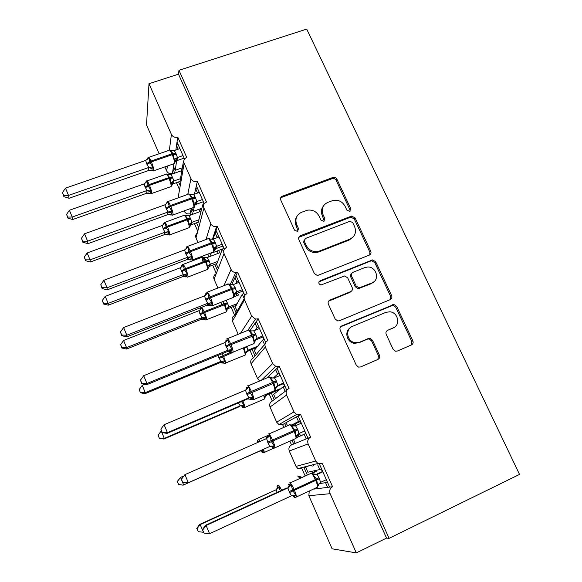 <?xml version="1.0" encoding="UTF-8"?>
<svg xmlns="http://www.w3.org/2000/svg" width="582" height="582" viewBox="0 0 582 582"><rect width="100%" height="100%" fill="white"/><g stroke="black" fill="none" stroke-linecap="round" stroke-linejoin="round"><path stroke-width="0.87" d="M349.738 211.361L350.757 208.669L336.913 179.212C336.047 177.699 334.774 177.095 333.1 177.401L282.343 196.199C280.691 197.014 280.175 198.302 280.779 200.077L294.536 230.159L297.453 231.389L298.537 228.631L296.747 224.725C294.783 219.007 296.427 214.838 301.687 212.219L307.514 210.167C312.694 209.564 316.564 211.572 319.125 216.198L320.922 220.076L323.803 221.291L324.858 218.57L323.061 214.7C321.082 209.04 322.675 204.922 327.848 202.34L333.442 200.346C338.6 199.684 342.485 201.67 345.082 206.312L346.887 210.146L349.738 211.361M350.08 211.186L349.949 209.746L336.163 180.384C335.297 178.878 334.032 178.281 332.358 178.587L281.775 197.334L280.575 198.178M298.042 231.039L296.122 225.765L296.747 224.725M324.269 221.044L322.348 215.769L323.061 214.7M393.134 349.309L395.542 351.23L397.324 351.048L411.445 344.937C413.045 344.027 413.511 342.653 412.849 340.805L396.698 306.438L393.949 304.495L341.743 325.92C340.084 326.829 339.575 328.212 340.223 330.081L356.286 365.205L358.519 367.104L360.534 366.966L377.965 359.421C379.609 358.497 380.097 357.093 379.435 355.216L372.516 340.266L370.043 338.331L368.319 338.52L359.705 342.18L354.889 342.653C346.821 341.459 344.981 329.041 352.43 326.371L385.895 312.352L389.787 311.792C398.117 312.228 400.867 325.134 393.185 327.95L387.656 330.307C386.033 331.202 385.553 332.577 386.215 334.432L393.134 349.309M178.98 70.291L389.082 538.335L519.522 474.41L306.714 29.1L178.98 70.291L178.492 74.176L148.999 83.713L171.399 134.406C172.796 136.872 174.913 137.767 177.736 137.097L186.742 157.431L185.869 157.838C183.912 159.206 183.337 161.01 184.145 163.258L190.954 178.659C192.373 181.169 194.504 182.064 197.334 181.358L206.494 202.041C203.889 203.293 203.031 205.286 203.918 208.014L210.844 223.684C212.066 225.962 213.972 226.929 216.569 226.587L217.275 226.383L226.594 247.43C223.983 248.732 223.132 250.769 224.041 253.548L231.083 269.502C232.051 271.423 233.622 272.427 235.79 272.529L237.558 272.194L247.044 293.612C244.425 294.965 243.582 297.053 244.513 299.89L251.686 316.121L255.505 319.096L258.204 318.812L267.858 340.608C265.239 342.012 264.403 344.158 265.348 347.047L272.652 363.568L275.759 366.391L279.215 366.267L289.043 388.449C286.417 389.911 285.587 392.108 286.562 395.054L293.99 411.867L296.565 414.5L300.603 414.566L310.606 437.147L307.987 438.217L298.137 415.941L300.603 414.566M369.294 255.12C370.894 254.276 371.374 252.959 370.734 251.177L355.122 217.952L351.652 216.06L300.428 235.695C298.777 236.532 298.253 237.849 298.879 239.653L314.396 273.598L317.401 275.57L369.294 255.12M375.739 261.827L391.613 295.612C392.268 297.431 391.795 298.777 390.187 299.65L339.379 320.762L337.749 320.966L335.159 319.009L328.379 304.175C327.739 302.327 328.255 300.967 329.907 300.079L350.691 291.604C352.321 290.724 352.816 289.378 352.175 287.552L347.694 277.876L344.711 275.919L321.009 284.984C318.478 283.951 318.158 282.546 320.049 280.771L372.64 259.885L375.739 261.827L374.83 262.722L390.646 296.398L391.613 295.612M304.321 468.241L307.311 475.043M313.472 489.069L315.24 488.945L314.993 488.363M289.865 441.149L291.517 444.91C289.145 446.278 288.396 448.315 289.276 451.006L296.012 466.4L297.955 468.597L302.007 468.816L305.172 476.025M305.965 467.833L307.893 472.213L319.751 469.572L317.692 464.909M321.504 468.772L319.751 469.572M319.583 464.436L329.616 487.112L332.569 486.741L322.384 463.738L317.888 463.49L315.72 461.046L308.154 443.921C307.158 440.923 307.98 438.668 310.606 437.147M269.146 393.919L272.281 401.063C269.91 402.388 269.153 404.374 270.019 407.022L276.646 422.168L278.96 424.54L282.605 424.584L284.649 423.449L285.98 426.468M292.004 440.196L293.692 444.03L295.227 443.404L293.524 439.519M282.605 424.584L283.841 427.406M291.517 444.91L293.692 444.03M284.649 423.449L286.104 422.641L287.493 425.798M291.022 425.369L298.486 421.455L296.464 416.872L298.137 415.941M286.104 422.641L296.464 416.872M300.232 420.684L298.486 421.455M290.964 425.646L300.247 421.55M301.032 423.325L300.399 421.048M271.277 393.003L274.187 399.63L275.541 398.612L273.664 394.341L283.187 386.819L285.187 391.351L287.232 389.816M272.281 401.063L274.187 399.63M273.213 378.118L277.592 374.168L275.606 369.665L279.215 366.267M266.818 377.944L275.606 369.665M279.338 373.433L277.592 374.168M277.061 368.29L286.744 390.18M252.144 349.426L255.003 355.944L256.175 354.547L254.327 350.349L262.555 340.135L264.526 344.588L265.036 343.977M250.013 350.306L253.352 357.915L255.003 355.944M255.272 330.183L257.062 327.702L255.105 323.272L258.204 318.812M249.598 331.202L255.105 323.272M350.342 291.938L350.851 291.728M371.592 283.267L372.764 282.794M258.801 326.997L257.062 327.702M256.356 321.475L265.647 342.478M233.309 306.547L236.125 312.956L237.121 311.195L235.303 307.063L242.279 294.245L244.12 298.413M231.185 307.391L234.721 315.451L236.125 312.956M236.168 283.47L236.881 282.03L234.953 277.679L237.558 272.194M231.585 284.78L234.953 277.679M238.613 281.346L236.881 282.03M233.709 294.157L234.91 293.684M236.008 275.461L244.833 295.416M209.978 253.417L211.135 256.051M214.773 264.344L217.464 270.463M206.181 254.858L208.014 254.574L209.018 256.858M212.656 265.152L216.3 273.46M216.802 237.827L217.042 237.129L215.151 232.851L217.275 226.383M213.063 239.217L215.151 232.851M218.767 236.481L217.042 237.129M211.601 253.119L223.728 248.514M216.009 230.239L224.383 249.176M184.327 211.302C185.607 213.579 187.535 214.38 190.096 213.718L190.918 210.022L192.788 214.271M196.534 222.804L198.695 227.729M190.096 213.718L190.67 215.042M194.417 223.583L197.771 231.221M191.813 208.101L193.253 211.382L194.272 206.996M194.868 204.442L194.985 203.933M197.509 193.071L195.676 188.779L197.334 181.358M194.468 194.162L195.676 188.779M199.255 192.366L197.531 192.984M193.253 211.382L201.859 208.24M196.345 185.782L204.282 203.736M315.24 488.945L327.615 487.367L325.542 482.674L319.016 483.664M295.227 443.404L306.212 438.937L304.175 434.325L296.653 437.606M275.541 398.612L285.187 391.351M256.175 354.547L264.526 344.588M237.121 311.195L244.164 298.719M223.655 252.108L222.346 249.14L216.584 264.475L218.286 268.346M203.547 206.595L202.754 204.799L198.164 222.557M164.881 166.889L166.721 171.079C167.98 173.32 169.893 174.127 172.447 173.494L173.05 169.333L174.724 173.145M178.572 181.919L180.231 185.687M172.447 173.494L172.614 173.887M176.47 182.668L179.54 189.659M173.05 169.333L173.48 166.387L175.197 170.308L176.652 160.756M176.666 160.661L176.892 159.162M175.859 150.003L176.521 145.442L178.187 149.203M173.48 166.387L173.851 163.826M175.197 170.308L182.348 167.791M184.319 159.403L183.81 158.239M176.521 145.442L177.736 137.097M177.015 142.066L184.53 159.068M183.781 161.869L183.483 161.192L180.034 181.3M389.082 538.335L386.543 538.095L356.3 552.9L332.089 548.797L308.846 495.711L309.253 491.026M253.352 357.915C250.98 359.196 250.224 361.138 251.068 363.743L257.593 378.649L259.768 380.934M238.176 334.294L232.422 321.148C231.592 318.58 232.356 316.681 234.721 315.451M217.923 288.025L214.06 279.215C213.259 276.792 213.972 274.959 216.198 273.722M197.996 242.527L195.996 237.943C195.283 236.001 195.712 234.379 197.283 233.062M178.405 197.778L178.95 193.013M159.133 153.757L146.511 124.919L148.999 83.713M356.3 552.9L330.139 493.689C329.128 490.633 329.936 488.313 332.569 486.741M386.543 538.095L178.492 74.176M326.589 480.274L326.022 479.837M327.295 481.86L325.542 482.674M305.906 433.503L304.459 431.08M296.675 437.569L305.572 433.605M305.921 433.546L304.175 434.325M284.925 386.07L283.187 386.819M264.293 339.415L262.555 340.135M244.011 293.561L242.279 294.245M224.077 248.485L222.346 249.14M203.926 204.369L202.754 204.799M174.425 168.554L173.094 169.02M192.3 209.214L190.991 209.695M315.16 488.749L314.556 489.033M308.977 465.775L304.197 467.95M190.918 210.022L191.311 208.283M306.212 438.937L307.987 438.217M327.615 487.367L329.616 487.112M178.121 144.569L176.572 145.107M329.507 486.865L328.735 487.229M197.276 187.877L195.756 188.423M216.751 231.92L215.275 232.473M236.561 276.712L235.157 277.258M256.713 322.275L255.44 322.792M277.214 368.632L276.29 369.024M323.221 206.319C321.191 209.185 320.9 212.335 322.348 215.769M296.769 216.635C294.965 219.465 294.747 222.506 296.122 225.765M369.774 254.872L369.846 252.115L354.3 218.999L350.837 217.115L298.77 237.354M352.692 222.528L349.833 221.32L305.397 238.475L304.313 241.246L306.212 245.393C308.424 249.583 311.865 251.664 316.557 251.65L319.533 251.002L349.928 239.093C355.071 236.43 356.628 232.262 354.605 226.602L352.692 222.528M304.197 239.784L303.659 242.228L304.313 241.246M353.092 236.998L349.12 240.075L318.827 251.948L315.859 252.595C311.181 252.61 307.747 250.536 305.557 246.361L303.659 242.228M390.34 299.585L390.646 296.398M351.15 291.364L349.862 292.404L328.568 301.178M374.83 262.722L371.745 260.794L370.741 260.998L318.951 281.819M371.971 282.917C380.126 280.044 376.438 266.491 367.686 267.007L364.805 267.575L353.114 272.281C351.492 273.14 351.004 274.471 351.637 276.29L356.119 285.944L358.999 287.908L371.971 282.917L371.076 283.747L373.76 281.884M351.754 273.431C350.546 274.384 350.233 275.628 350.815 277.141L351.637 276.29M371.076 283.747L358.148 288.723L355.282 286.766L350.815 277.141M394.007 327.55L387.656 330.307M350.102 327.884C344.173 331.645 346.85 342.201 354.038 343.285L358.832 342.805L359.705 342.18M377.813 359.487L378.496 355.798L371.607 340.899L369.141 338.971L367.417 339.161L358.832 342.805M411.154 345.061L411.794 341.43L395.709 307.187L392.974 305.252L340.594 326.786M182.988 155.583L177.423 157.518L176.972 160.603L176.892 159.148C176.673 158.5 176.201 159.061 175.466 160.828L174.273 159.417L173.189 153.721L170.293 150.374L171.101 150.411M147.173 159.119L147.581 158.289L148.868 157.773L150.003 162.727L152.833 166.874L152.069 168.591L151.982 170.882M63.685 195.516L62.478 192.613L63.904 196.665L63.685 195.516L68.523 195.407L65.497 188.139L145.704 160.421L146.613 163.68L148.774 167.485L68.523 195.407L69.018 198.28L148.417 170.584L148.643 167.529M151.873 170.875L150.04 170.228L148.417 170.584M176.972 160.603L175.488 161.578M184.116 158.137L176.943 160.632M179.903 148.606L174.207 150.571L175.997 153.495L177.423 157.518M170.293 150.374L174.207 150.571M177.292 157.562L174.273 159.417M148.868 157.773L145.704 160.421M152.833 166.874L148.774 167.485M149.53 170.395L151.567 170.657M65.497 188.139L62.478 192.613M63.904 196.665L69.018 198.28M145.602 182.908L145.951 181.853L147.151 181.417L148.206 186.095L150.847 189.958L150.032 193.5M67.716 217.101L66.588 214.387L67.905 218.105L67.716 217.101L72.233 217.035L147.064 190.518L145.042 186.953L144.198 183.897L69.404 210.24L72.233 217.035L72.663 219.538L146.737 193.224L146.933 190.561M150.025 193.297L146.737 193.224L148.024 192.897L149.967 193.508M181.86 170.628L170.832 174.513L172.505 177.255L173.843 181.046L173.436 183.723M180.485 178.667L173.829 181.024L171.916 183.781L170.875 182.85L170.213 178.318L169.013 178.448L168.664 177.655C167.223 174.527 166.306 173.4 165.914 174.273L147.057 180.9M180.071 181.388L173.414 183.752M181.795 170.65L180.784 168.344M172.847 178.041L170.213 178.318L167.165 174.374L168.045 174.411M172.068 185.127L171.916 183.781M170.875 182.85L173.705 181.075M170.832 174.513L167.165 174.374M147.064 190.518L150.847 189.958M144.198 183.897L147.151 181.417M72.663 219.538L67.905 218.105M66.588 214.387L69.404 210.24M163.433 224.63L163.913 223.335L165.15 222.971L166.256 227.78L168.911 231.651L167.9 234.866C166.052 233.971 164.946 233.84 164.59 234.488L167.878 234.902M85.452 259.841L84.31 257.084L85.583 260.7L85.452 259.841L90.043 259.856L165.092 232.203L163.389 229.395L162.182 225.474L87.169 252.952L90.043 259.856L90.319 262.009L164.611 234.59L164.961 232.247M167.23 234.517L164.655 234.575M201.088 211.23L188.881 215.696L190.576 218.476L191.944 222.324L191.383 224.688L190.103 225.51L191.347 224.717M198.891 219.749L191.929 222.309M200.346 208.793L201.212 210.757M198.266 222.164L191.362 224.717M199.881 211.673L198.848 209.338M190.096 226.318L189.994 225.088L188.99 224.245L187.971 218.876L185.221 215.631L186.262 215.675M188.99 224.245L191.805 222.36M188.881 215.696L185.221 215.631M165.092 232.203L168.911 231.651M162.182 225.474L165.15 222.971M90.319 262.009L85.583 260.7M84.31 257.084L87.169 252.952M181.7 266.774L182.159 265.479L183.439 265.203L184.247 269.32L187.258 274.013L186.073 276.894M103.487 303.28L102.323 300.479L103.552 304L103.487 303.28L108.143 303.382L183.403 274.566L181.329 270.892L180.449 267.727L105.226 296.362L108.143 303.382L108.274 305.186L182.77 276.617L183.279 274.609M185.156 276.465L182.77 276.617M218.708 250.42L219.741 252.77L207.221 257.535L208.938 260.358L210.328 264.272L209.585 266.33L216.948 263.508M217.733 261.42L210.313 264.257L209.018 265.334L210.189 264.308M218.243 253.345L217.21 250.988M208.407 268.171L208.363 267.058L207.396 266.301L206.363 260.882L203.569 257.55L204.035 257.164L204.806 257.593M204.326 259.317L203.533 258.764L202.732 260.205L204.675 260.008M207.396 266.301L209.404 264.73M207.221 257.535L203.569 257.55M183.403 274.566L187.258 274.013M180.449 267.727L183.439 265.203M108.274 305.186L103.552 304M102.323 300.479L105.226 296.362M202.42 199.524L196.84 201.547L196.214 204.275L196.978 202.005C196.534 201.445 195.814 202.361 194.832 204.755L193.704 203.569L192.613 197.815L189.659 194.373L190.641 194.41M166.365 203.227L168.176 202.114L169.369 207.214L172.207 211.375L171.079 215.027L167.558 214.693L168.111 211.972L166.292 208.974L164.99 204.791L84.528 233.797L87.613 241.188L167.98 212.023M82.695 241.203L81.465 238.256L82.84 242.199L82.695 241.203L87.613 241.188L87.933 243.669L167.58 214.707M170.446 214.671L167.558 214.693M196.178 204.304L194.854 205.14M203.38 201.685L196.192 204.304M199.284 192.431L193.573 194.483L195.392 197.451L196.84 201.547M189.659 194.373L193.573 194.483M196.709 201.598L193.704 203.569M168.176 202.114L164.99 204.791M172.207 211.375L168.111 211.972M84.528 233.797L81.465 238.256M82.84 242.199L87.933 243.669M222.186 244.214L216.591 246.332L215.784 248.689L214.54 249.46L213.478 248.478L212.757 243.538L209.367 239.129L209.855 238.766M185.884 248.092L187.819 247.219L189.07 252.472L191.922 256.64L190.612 259.87M102.039 287.704L100.788 284.7L102.112 288.534L102.039 287.704L107.037 287.777L103.902 280.255L184.61 249.925L185.556 253.308L187.782 257.237L107.037 287.777L107.183 289.858L187.069 259.587L187.651 257.28M189.761 259.463L187.069 259.587M222.971 245.982L215.762 248.71L213.892 251.104M218.999 236.998L213.274 239.151L215.114 242.17L216.591 246.332M209.367 239.129L213.274 239.151M216.46 246.382L213.478 248.478M187.819 247.219L184.61 249.925M191.922 256.64L187.782 257.237M103.902 280.255L100.788 284.7M102.112 288.534L107.183 289.858M200.106 309.951L200.695 308.315L202.027 308.111L202.878 312.359L205.912 317.074L204.544 319.613M121.82 347.447L120.634 344.595L121.82 348.021L121.82 347.447L126.549 347.636L202.019 317.612L199.917 313.887L199.015 310.664L123.58 340.492L126.549 347.636L126.52 349.062L201.227 319.322L201.889 317.663M203.314 319.089L201.227 319.322M237.551 293.139L238.409 295.089L234.175 296.762M226.187 300.465L229.01 306.889L228.108 308.613L236.219 305.383M237.172 303.629L228.995 306.881M236.91 295.685L236.045 293.735M227.016 310.686L227.06 309.791L226.172 311.923C226.311 310.482 225.678 308.074 224.259 304.692L222.79 301.6M227.038 309.704L227.176 308.969L227.06 309.784L226.1 309.035L225.416 304.393L204.588 312.49C206.006 315.902 206.683 318.31 206.625 319.722L206.086 319.954M226.1 309.035L228.872 306.932M202.019 317.612L205.912 317.074M199.015 310.664L202.027 308.111M126.52 349.062L121.82 348.021M120.634 344.595L123.58 340.492M139.251 389.453L140.393 392.77L139.251 389.453L142.241 385.364L145.26 392.624L220.942 361.371L218.81 357.588L221.822 356.097L224.87 360.833L223.328 363.037M140.451 392.348L145.26 392.624L145.064 393.679L219.981 362.717L220.811 361.422L224.005 362.142M142.241 385.364L144.78 384.316M218.81 357.588L218.068 355.391M221.647 362.433L219.981 362.717M246.812 346.756L247.997 350.204L246.928 351.579L256.538 347.607M257.673 346.195L247.983 350.197M244.505 355.355L245.022 355.362L246.019 352.932L245.109 352.474L244.418 347.789L246.921 347.003M245.109 352.474L247.859 350.255M220.942 361.371L224.87 360.833M145.064 393.679L140.393 392.77M233.098 297.729L234.597 294.965L233.593 294.172L232.48 288.301L229.41 284.656L229.846 284.169L230.865 284.707M205.722 295.089L205.744 293.735L207.803 293.11L209.113 298.522L211.979 302.698L210.458 305.528M121.725 335.036L120.452 331.98L121.733 335.698L121.725 335.036L126.811 335.21L123.617 327.55L204.566 295.845L205.541 299.293L207.803 303.28L126.811 335.21L126.774 336.862L206.894 305.237L207.665 303.331M209.273 305.026L206.894 305.237L210.48 305.623M242.294 289.683L236.685 291.895L235.535 293.939M242.898 291.029L235.666 293.888M239.049 282.343L233.309 284.591L235.172 287.654L236.685 291.895L234.582 294.921M229.41 284.656L233.309 284.591M236.554 291.946L233.593 294.172M207.803 293.11L204.566 295.845M211.979 302.698L207.803 303.28M123.617 327.55L120.452 331.98M121.733 335.698L126.774 336.862M262.758 335.945L257.135 338.251L255.011 341.307L254.065 340.659L252.93 334.737L249.802 330.983L250.187 330.365L251.642 331.027M225.889 341.51L225.947 340.179L228.137 339.808L229.512 345.381L232.393 349.564L230.661 351.994M141.768 383.218L140.473 380.104L141.695 383.705L141.768 383.218L146.94 383.487L143.689 375.696L224.878 342.572L225.874 346.086L228.166 350.146L146.94 383.487L146.715 384.709L227.075 351.688L228.035 350.197M229.948 351.463L227.075 351.688M259.456 328.474L253.694 330.823L255.585 333.93L257.142 338.258L255.782 339.895M263.166 336.862L255.913 339.837M249.802 330.983L253.694 330.823M256.997 338.309L254.065 340.659M228.137 339.808L224.878 342.572M232.393 349.564L228.166 350.146M143.689 375.696L140.473 380.104M141.695 383.705L146.715 384.709M241.508 401.565L244.142 405.327L242.883 407.385L242.425 407.174M158.18 435.067L159.279 438.275L158.18 435.067L161.221 430.993L164.291 438.377L240.177 405.85L238.402 402.897M159.403 438.013L164.291 438.377L163.928 439.039L239.042 406.825L240.046 405.901M267.138 394.13L266.054 395.243L278.443 389.933L279.775 388.871L267.284 394.225L265.29 397.099L264.424 396.618L267.16 394.283M279.775 388.871L279.986 389.343M278.654 390.398L278.443 389.933M240.177 405.85L244.142 405.327M163.928 439.039L159.279 438.275M283.572 383.014L277.934 385.422L275.795 388.507L274.893 387.976L273.751 381.988L270.557 378.125L270.892 377.369L269.684 376.91M245.837 389.984L246.513 387.445L248.841 387.336L250.275 393.076L253.163 397.266L251.511 399.594L251.228 399.281M162.174 432.273L160.858 429.101L162.029 432.579L167.434 432.652L164.124 424.714L245.553 390.136L246.572 393.716L248.9 397.841L167.434 432.652L167.019 433.415L247.605 398.961L248.761 397.892M247.736 398.903L251.279 399.412M280.211 375.419L274.442 377.863L276.363 381.028L277.949 385.429L276.552 386.579M283.783 383.487L276.523 386.594M270.557 378.125L274.442 377.863M277.803 385.488L274.893 387.976M248.841 387.336L245.553 390.136M253.163 397.266L248.9 397.841M164.124 424.714L160.858 429.101M162.029 432.579L167.019 433.415M177.241 481.569L178.681 484.457L177.241 481.569L180.522 477.4L183.643 484.915L259.725 451.072L263.733 450.555L262.366 452.41L261.835 452.032M178.681 484.457L183.104 485.162L259.601 451.13M177.437 481.459L180.522 477.4L183.614 476.032M300.501 435.86L299.424 433.415L298.37 433.881M295.176 423.783L295.962 425.566M299.424 433.415L298.348 433.903M294.339 425.995L293.663 424.453M298.988 436.536L297.977 434.237M257.295 441.542L259.652 441.141L258.634 442.065M183.104 485.162L178.485 484.559M304.764 430.927L299.112 433.437L296.951 436.544L296.093 436.129L294.936 430.083L291.684 426.104L291.96 425.216L290.847 424.656M265.901 438.857L268.207 436.616L267.305 436.267L267.436 435.547L269.91 435.714L271.408 441.629L274.311 445.827L272.543 447.849L272.15 447.383M181.388 479.132L182.726 482.347L181.388 479.132L184.938 474.636L266.592 438.544L268.047 443.135L270.004 446.387L187.688 483.009L269.866 446.445M181.613 479.001L184.938 474.636L188.313 482.718L182.959 482.231M301.345 423.187L295.554 425.74L297.911 429.887L298.937 433.525M304.772 430.935L298.835 433.575M291.684 426.104L295.554 425.74M298.981 433.503L296.093 436.129M269.91 435.714L266.592 438.544M274.311 445.827L270.004 446.387M182.726 482.347L187.688 483.009M197.022 528.645L198.287 531.693L197.022 528.645L200.15 524.608L276.275 489.695L199.466 524.506L200.15 524.608L203.46 532.188M277.097 492.379L276.275 489.695M315.764 470.46L316.172 471.391L311.341 473.202M316.172 471.391L312.207 473.21M314.091 464.465L313.283 464.829L313.749 465.891M314.513 471.755L314.105 470.831M312.105 466.298L311.639 465.251L312.447 464.88M276.959 486.988L279.505 486.974L279.716 489.688M301.905 477.524L299.883 477.633L299.788 476.345M276.399 489.629L279.505 486.974M198.287 531.693L203.329 532.246M199.466 524.506L196.752 528.587M319.467 483.169L318.485 485.446L317.677 485.148L316.499 479.037L313.181 474.941L313.407 473.915L312.345 473.246M288.512 485.002L288.745 484.515L291.356 484.966L292.506 490.102L295.838 495.267L293.961 496.992L293.423 496.14M202.449 529.758L204.122 533.112L202.449 529.758L205.337 525.357L286.468 488.072M205.337 525.357L206.137 525.473L287.879 487.898L286.329 488.138M202.754 529.824L206.137 525.473L209.571 533.709L291.487 495.813L289.509 492.51L287.879 487.898M326.335 479.692L320.537 482.376L317.677 485.148M322.675 471.427L315.524 474.716M315.56 474.723L317.19 474.417L319.445 478.695L320.537 482.376M322.85 471.82L317.19 474.425M313.181 474.941L317.052 474.483M291.356 484.966L288.017 487.832M295.838 495.267L291.487 495.813M209.571 533.709L204.122 533.112M349.949 209.746L350.757 208.669M297.904 229.657L298.537 228.631M324.138 219.625L324.858 218.57M308.846 495.711L330.139 493.689M296.012 466.4L315.72 461.046M289.276 451.006L308.154 443.921M276.646 422.168L293.99 411.867M270.019 407.022L286.562 395.054M257.593 378.649L272.652 363.568M251.068 363.743L265.348 347.047M240.431 333.377L251.686 316.121M232.422 321.148L244.513 299.89M223.917 285.682L231.083 269.502M214.06 279.215L224.041 253.548M206.05 239.508L210.844 223.684M195.996 237.943L203.918 208.014M187.753 194.41L190.954 178.659M178.201 197.305L184.145 163.258M166.721 171.079L167.361 166.023M169.413 149.981L171.399 134.406M281.775 197.334L282.343 196.199M332.118 178.659L332.86 177.481M336.163 180.384L336.913 179.212M299.788 236.692L300.428 235.695M350.233 217.275L351.041 216.22M354.3 218.999L355.122 217.952M369.846 252.115L370.734 251.177M305.557 246.361L306.212 245.393M318.827 251.948L319.533 251.002M349.12 240.075L349.928 239.093M329.157 300.858L329.907 300.079M349.862 292.404L350.691 291.604M319.336 281.615L320.049 280.771M370.741 260.998L371.629 260.096M355.282 286.766L356.119 285.944M359.421 288.505L360.28 287.69M392.203 328.626L393.185 327.95M367.417 339.161L368.319 338.52M371.607 340.899L372.516 340.266M378.496 355.798L379.435 355.216M340.943 326.611L341.743 325.92M391.591 305.463L392.566 304.706M395.709 307.187L396.698 306.438M411.794 341.43L412.849 340.805M175.997 153.495L171.908 153.823C170.366 150.505 169.369 149.363 168.933 150.382L148.839 157.315M147.719 157.962L148.199 157.533C148.548 156.543 149.487 157.715 151.014 161.061L146.613 163.68M173.785 163.775L174.542 163.382C174.622 161.403 173.865 158.5 172.279 154.667L171.908 153.823L151.014 161.061L151.385 161.905C152.979 165.768 153.786 168.671 153.801 170.628L153.168 171.013M146.984 164.531L151.385 161.905L172.279 154.667L176.368 154.332M177.437 157.533L175.371 160.465M176.586 160.785L175.488 161.527M147.246 159.33L147.581 158.289M152.069 168.591L148.621 167.565M175.466 160.828L174.52 163.52L153.786 170.766L150.04 170.228L148.395 170.57M170.533 186.771L171.152 186.451C171.21 184.698 170.497 182.035 169.013 178.448L149.494 185.345C150.978 188.946 151.735 191.616 151.764 193.348L151.24 193.661M145.784 181.984L146.533 181.082C146.846 180.238 147.719 181.395 149.152 184.545L168.664 177.655L172.505 177.255M145.042 186.953L149.152 184.545L149.494 185.345L145.391 187.746M172.083 184.574L173.145 183.81L173.356 182.508C173.13 181.875 172.679 182.428 172.017 184.159L171.13 186.56L151.749 193.457L147.69 193.042M146.919 190.59L150.134 191.514M188.568 227.897L189.179 227.671C189.31 226.078 188.633 223.473 187.135 219.858L186.786 219.058C185.243 215.733 184.268 214.525 183.839 215.42L164.953 222.324M163.644 223.503L164.415 222.52C164.757 221.647 165.688 222.891 167.216 226.238L167.565 227.045C169.064 230.683 169.791 233.287 169.74 234.859L169.216 235.07M163.04 228.588L167.216 226.238L186.786 219.058L190.576 218.476M163.389 229.395L167.565 227.045L187.135 219.858L190.925 219.276M191.369 224.688L192.075 222.746C191.522 222.339 190.852 223.204 190.067 225.35L189.179 227.671L169.74 234.859L167.907 234.873M189.994 225.088L191.944 222.324M164.939 232.276L168.162 233.149M206.901 269.692L207.527 269.451C207.665 267.938 207.003 265.436 205.548 261.936L205.191 261.122C203.605 257.688 202.565 256.364 202.063 257.135L202.958 261.973M182.588 264.534C183.003 263.792 183.999 265.145 185.571 268.6L185.927 269.422C187.382 272.943 188.088 275.453 188.03 276.937L187.499 277.163M182.653 265.887L182.588 265.414M181.329 270.892L185.571 268.6L205.191 261.122L208.938 260.358M181.686 271.714L185.927 269.422L205.548 261.936L209.294 261.173M208.421 267.08L209.615 266.309M208.363 267.058L207.527 269.451L187.6 277.141L183.388 275.541L183.57 274.558L186.473 275.453M182.755 276.603L186.073 276.952M183.257 274.631L183.621 274.5M182.159 265.479L181.519 267.036M195.392 197.451L191.347 197.982C189.696 194.446 188.633 193.209 188.153 194.272L168.031 201.51M167.26 201.823L167.369 201.75C167.747 200.717 168.758 201.99 170.395 205.548L165.921 208.109M193.137 207.614L193.886 207.338C194.053 205.541 193.333 202.711 191.725 198.84L191.347 197.982L170.395 205.548L170.773 206.414C172.381 210.313 173.152 213.143 173.087 214.918L172.447 215.18M166.292 208.974L170.773 206.414L191.725 198.84L195.763 198.309M196.854 201.561L194.774 204.522M196.199 204.275L194.854 205.126M166.379 203.846L166.845 202.543M171.399 213.019L167.951 212.052M215.114 242.17L211.12 242.898C209.418 239.246 208.283 237.878 207.723 238.795M186.88 246.615C187.339 245.728 188.423 247.132 190.118 250.813L185.556 253.308M212.939 252.29L213.594 251.926C213.761 250.224 213.063 247.503 211.506 243.771L211.12 242.898L190.118 250.813L190.496 251.693C192.06 255.454 192.802 258.175 192.722 259.848L192.075 260.132M185.942 254.181L190.496 251.693L211.506 243.771L215.493 243.036M186.917 248.012L186.851 247.466M209.876 238.78L210.546 239.173M216.606 246.346L214.984 247.823L214.503 249.336M185.796 249.147L186.429 247.554M191.071 258.212L187.622 257.309M190.612 259.936L187.055 259.572M225.547 312.17L205.802 320.005L202.441 318.099L202.507 317.554L205.09 318.449M201.154 308.889L201.052 308.293M220.913 302.553L221.611 304.772M201.736 307.274L204.224 311.661L223.895 303.862L227.591 302.916M199.917 313.887L204.224 311.661L204.588 312.49L200.281 314.717M227.955 303.739L225.416 304.393L225.059 303.564M227.118 309.224L228.137 308.591M227.176 308.969L229.01 306.889M201.212 319.314L204.566 319.685M201.867 317.685L202.58 317.452M200.695 308.315L199.866 310.148M222.353 353.63L223.553 356.271C224.936 359.567 225.59 361.88 225.525 363.219L224.987 363.459M221.822 356.097L230.923 352.241M219.174 358.432L233.004 352.379M221.829 361.131L221.742 361.633L224.39 363.517L245.131 355.1C245.269 353.754 244.658 351.455 243.298 348.196M245.691 352.576L246.957 351.557M246.019 352.932L247.997 350.204M219.967 362.717L223.357 363.11M235.172 287.654L231.243 288.599C229.497 284.86 228.29 283.339 227.635 284.052M206.734 292.215C207.294 291.546 208.443 293.095 210.175 296.871L205.541 299.293M211.084 304.197L208.356 303.222L208.298 303.906L210.589 305.652L212.714 305.586L233.651 297.307C233.819 295.7 233.142 293.088 231.636 289.487L231.243 288.599L210.175 296.871L210.568 297.766C212.081 301.396 212.794 304 212.714 305.586L212.059 305.877M205.933 300.181L210.568 297.766L231.636 289.487L235.565 288.534M206.792 294.019L206.69 293.328M235.695 293.859L234.641 294.499M205.519 295.256L206.363 293.35M208.436 303.098L207.636 303.36M255.585 333.93L251.715 335.101C249.933 331.274 248.652 329.601 247.888 330.089M226.936 338.622C227.598 338.164 228.821 339.873 230.596 343.736L225.874 346.086M253.607 343.955L254.065 343.496C254.232 341.976 253.577 339.481 252.115 336.003L251.715 335.101L230.596 343.736L230.989 344.646C232.458 348.152 233.149 350.648 233.069 352.146L232.407 352.445M226.274 346.996L230.989 344.646L255.985 334.832M227.024 340.826L226.871 339.968M255.942 339.815L255.156 340.266M225.54 342.194L226.645 339.953M231.447 350.997L229.075 350.037L228.006 350.219M230.705 352.11L227.06 351.688M263.784 399.267L264.41 398.997L263.828 395.549M242.92 400.962C244.207 404.068 244.818 406.236 244.746 407.451L244.207 407.698M240.017 405.916L241.275 405.719L243.232 406.563M276.363 381.028L272.551 382.425C270.725 378.504 269.371 376.67 268.506 376.94M247.495 385.837C248.267 385.619 249.562 387.481 251.373 391.446L246.572 393.716M274.493 390.98L274.842 390.529C275.01 389.096 274.377 386.703 272.958 383.342L272.551 382.425L251.373 391.446L251.78 392.37C253.199 395.745 253.868 398.146 253.781 399.55L253.126 399.856M246.979 394.64L276.763 381.938M247.626 388.456L247.408 387.408M270.892 377.369L272.987 378.133M252.173 398.619L250.129 397.71L248.732 397.913M263.661 449.217L264.293 452.44L263.762 452.687M258.532 442.109L258.284 441.112M258.328 439.417L260.169 441.389M259.572 451.137L261.1 450.934L262.78 451.727M258.175 441.076L257.862 442.407M297.504 428.956L293.757 430.593C291.888 426.577 290.462 424.584 289.48 424.62M268.418 433.903C269.299 433.91 270.674 435.947 272.529 439.999L267.64 442.196M295.249 438.748L296.005 438.413C296.158 437.067 295.547 434.769 294.172 431.531L293.757 430.593L272.529 439.999L272.943 440.945C274.318 444.212 274.966 446.503 274.879 447.827L274.238 448.14M268.047 443.135L297.911 429.887M268.608 436.922L268.309 435.663M291.96 425.216L295.336 425.828M265.821 438.886L267.284 436.202M273.271 447.092L271.532 446.256L269.83 446.459M300.014 478.389L297.664 475.989M278.05 484.966C278.807 485.119 280 486.901 281.623 490.299M302.131 477.422L300.123 476.665M277.97 486.814L276.246 489.702M319.023 477.749L315.349 479.626C313.436 475.516 311.93 473.355 310.832 473.144M289.589 482.893L289.72 482.827C290.716 483.082 292.164 485.286 294.07 489.44L289.087 491.55M316.819 487.52L317.546 487.178C317.699 485.912 317.103 483.715 315.771 480.579L315.349 479.626L294.07 489.44L294.485 490.4C295.823 493.558 296.449 495.762 296.369 496.999L295.736 497.312M289.509 492.51L319.445 478.695M313.407 473.915L317.19 474.417M287.843 487.905L289.683 484.806M294.747 496.446L293.284 495.682L291.735 495.726M212.415 239.318L216.569 226.587M230.13 284.627L235.79 272.529M248.114 329.936L255.505 319.096M261.354 380.264L275.759 366.391M278.96 424.54L296.565 414.5M297.955 468.597L317.888 463.49M203.067 201.801L204.078 204.071M222.659 246.099L223.764 248.601M242.585 291.153L243.705 293.684M262.853 336.993L263.981 339.546M283.47 383.625L284.613 386.208M321.191 468.917L322.363 471.573M332.358 178.587L333.1 177.401M350.837 217.115L351.652 216.06M315.859 252.595L316.557 251.65M358.148 288.723L358.999 287.908M371.745 260.794L372.64 259.885M354.038 343.285L354.889 342.653M369.141 338.971L370.043 338.331M392.974 305.252L393.949 304.495M170.759 150.229L169.631 150.098M167.652 174.193L166.488 174.04M185.702 215.376L184.429 215.18M186.095 215.646L185.716 215.384M183.126 264.403L202.049 257.215L203.984 257.171M181.788 265.654L182.573 264.606M204.049 257.229L204.515 257.557M190.496 194.388L188.874 193.973M167.631 214.685L167.587 214.627C167.951 213.921 169.129 214.045 171.108 214.991L173.087 214.918L193.886 207.338L194.839 204.762M209.796 238.78L208.429 238.576M188.03 257.157L187.782 258.415L190.67 259.921L192.722 259.848L213.594 251.926L215.529 246.892M187.542 246.448L207.694 238.889M209.862 238.831L210.284 239.137M206.741 305.099L208.654 304.35M200.23 308.467L200.615 307.718M227.184 308.962L227.7 307.674M246.019 352.925L246.455 351.244M229.752 284.154L228.311 283.929M207.367 292.149L227.569 284.256M229.883 284.271L230.399 284.649M234.633 294.543L235.223 292.797M234.59 294.958L234.633 294.55M250.049 330.3L248.834 330.009M229.17 349.884L229.082 350.51L230.872 352.205L233.069 352.146L254.065 343.496L255.425 339.437M227.526 338.629L247.772 330.387M265.588 395.505L264.41 398.997L244.746 407.451L242.672 407.436L241.37 405.559M251.511 399.594L253.781 399.55L274.842 390.529L276.064 386.863M248.027 385.91L268.324 377.303M246.513 387.437L246.164 389.78M250.245 397.521L251.519 399.594M273.78 448.205L264.293 452.44L262.162 452.403L261.202 450.744M258.706 439.505L267.356 435.685M257.36 440.996L258.161 439.737M272.536 447.842L274.879 447.827L296.005 438.413L297.111 435.11M268.884 434.005L289.232 425.027M267.436 435.38L267.087 437.715M271.656 446.03L272.543 447.849M277.032 486.588L277.832 485.301M299.781 476.352L298.086 476.018M293.954 496.984C294.186 497.486 294.987 497.486 296.369 496.999L317.546 487.178L318.572 484.224M290.091 482.944L310.512 473.581M288.759 484.093L288.607 484.573M293.43 495.428L293.968 496.992"/></g></svg>
